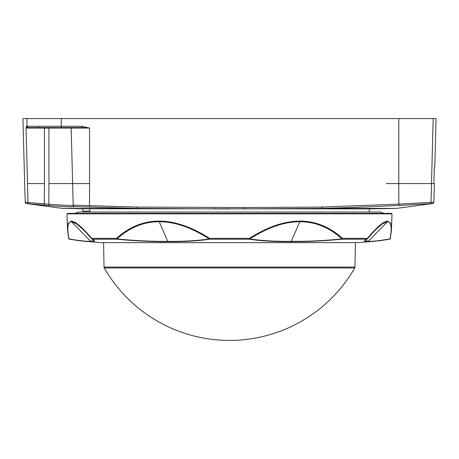 <?xml version="1.0" encoding="UTF-8"?>
<svg xmlns="http://www.w3.org/2000/svg" width="459" height="459" viewBox="0 0 459 459"><rect width="100%" height="100%" fill="white"/><g stroke="black" fill="none" stroke-linecap="round" stroke-linejoin="round"><path stroke-width="0.69" d="M369.265 212.029L369.265 208.868L82.786 208.747L82.786 211.123L89.832 211.123L89.832 208.868M215.254 208.868L137.143 208.392L74.467 206.625C72.924 207.089 64.375 206.722 48.815 205.54L26.375 203.561A1.354 1.354 100.9 0 1 25.274 202.264L48.929 204.226C63.703 205.334 71.793 205.695 73.182 205.311L72.614 183.589L48.929 183.589L48.929 128.05L44.425 128.05L44.425 183.589M137.138 208.392L62.464 208.392L175.895 208.707M82.695 208.747L62.573 208.392M74.295 208.392L82.517 208.392M83.549 208.392L86.137 208.392M102.936 208.392L108.358 208.392M117.297 208.392L120.883 208.392M135.715 208.392L137.098 208.392M243.746 208.868L244.607 208.856M74.461 206.498A1.354 1.354 -1.5 0 1 73.182 205.184L137.184 207.078L244.607 207.548L244.607 208.868L290.673 208.656M214.393 207.548L214.393 208.856M321.897 208.392L396.536 208.392L321.897 208.392M244.607 207.548L321.816 207.078L398.785 204.106L433.887 202.235L432.625 203.561L398.854 205.425C368.881 206.889 343.217 207.875 321.857 208.392L244.607 208.868M215.569 208.874L229.672 208.988M433.864 183.589L434.283 167.787L434.759 167.787L436.05 118.577L433.187 118.577L431.489 183.589M433.698 183.589L411.201 183.589M81.61 127.608L81.61 126.288L89.557 128.05L81.61 127.608L27.649 127.608L26.06 128.05L26.301 126.288L27.087 126.288L26.886 118.577L22.95 118.577L24.654 183.589M26.886 118.577L61.288 118.577L61.288 126.288L81.61 126.288M429.773 203.785A1.354 1.354 90.5 0 0 431.024 202.471L431.517 183.589L398.785 183.589L398.773 118.577L61.288 118.577M398.773 118.577L433.187 118.577M26.301 126.288A1.354 1.354 -90 0 0 27.649 127.608L44.425 127.608L44.425 128.05L26.06 128.05L27.511 183.589M72.631 183.589L71.179 128.05L72.631 183.589M72.614 183.589L89.557 183.589L89.557 128.05L71.179 128.05A0.453 0.453 0 0 0 70.726 127.608M433.893 183.589L434.375 183.589L433.887 202.235M25.274 202.264L24.625 183.589M347.486 207.611L369.501 206.774M25.113 202.235L26.209 203.526M137.184 207.078L137.161 208.392M321.816 207.078L321.839 208.392M354.744 267.953L104.256 267.953A144.459 144.459 0 0 0 354.744 267.953L354.985 267.081L104.015 267.081L103.591 242.639M67.444 213.383L391.556 213.383L392.009 213.854L66.991 213.854L67.444 213.383M159.101 221.112C174.649 221.112 191.46 226.861 209.533 238.347L249.466 238.347C267.54 226.861 284.351 221.112 299.899 221.112C315.488 221.112 329.677 226.861 342.466 238.347A0.901 0.545 132.5 0 1 341.926 238.938C329.453 227.486 315.402 221.749 299.784 221.72C284.19 221.749 267.534 227.486 249.805 238.938C260.999 240.665 274.815 241.48 291.258 241.371C307.794 241.48 324.685 240.665 341.926 238.938L341.938 239.208C324.037 240.941 307.065 241.75 291.017 241.635C275.004 241.795 261.119 240.992 249.375 239.208A0.901 0.683 -80.8 0 0 249.805 238.938L249.466 238.347L249.375 239.208L209.625 239.208C197.978 240.941 184.093 241.75 167.983 241.635C151.935 241.75 134.963 240.941 117.068 239.208L117.074 238.938C134.321 240.665 151.206 241.48 167.742 241.371C184.185 241.48 198.007 240.665 209.195 238.938C191.472 227.486 174.81 221.749 159.216 221.72C143.598 221.749 129.553 227.486 117.074 238.938A0.901 0.545 -132.5 0 1 116.534 238.347C129.329 226.861 143.518 221.112 159.101 221.112A0.901 0.39 -90 0 0 159.216 221.72L167.742 241.371A0.901 0.39 -90 0 0 167.983 241.635M84.037 230.343L91.72 238.904A0.901 0.637 -40.1 0 0 91.754 238.938L84.077 230.395L76.722 223.883L71.575 221.72C67.691 221.749 66.836 227.486 68.999 238.938A0.901 0.723 -79.9 0 0 69.343 239.191A0.901 0.901 0 0 1 68.672 238.451A0.901 0.752 169.2 0 1 68.666 238.347L67.542 229.483L68.328 223.292L71.317 221.112C75.115 221.112 81.891 226.861 91.634 238.347L116.534 238.347A0.901 0.631 -90 0 0 117.068 239.208L92.282 239.208C95.587 240.941 95.248 241.75 91.272 241.635L79.883 240.803L69.424 239.208A0.901 0.901 -90 0 1 68.712 238.611M375.445 241.204L357.727 242.639L101.273 242.639L357.727 242.639L101.273 242.639L83.532 241.204M365.278 240.286L368.267 241.371C372.444 241.48 379.691 240.665 390.001 238.938C392.164 227.486 391.309 221.749 387.43 221.72L382.284 223.883L374.923 230.395L367.32 238.852M67.599 230.722L68.678 238.473A0.901 0.752 169.2 0 0 68.999 238.938C79.315 240.665 86.556 241.48 90.733 241.371L93.722 240.286M365.295 240.275L367.045 239.099A0.901 0.884 60.3 0 1 366.718 239.208L341.938 239.208A0.901 0.631 -90 0 0 342.466 238.347L367.366 238.347C377.109 226.861 383.885 221.112 387.683 221.112L390.638 223.2L391.458 229.471L390.334 238.347A0.901 0.752 -169.2 0 1 390.001 238.938A0.901 0.723 79.9 0 1 389.576 239.208L379.369 240.768L367.734 241.635C363.752 241.75 363.413 240.941 366.718 239.208A0.901 0.769 -90 0 0 367.366 238.347A0.901 0.637 40.1 0 1 367.246 238.938A0.901 0.884 60.3 0 1 367.045 239.099A0.901 0.901 0 0 0 367.286 238.898L374.469 230.854M209.625 239.208A0.901 0.683 -99.2 0 1 209.195 238.938L209.533 238.347L209.625 239.208M91.691 238.875A0.901 0.901 0 0 0 91.806 238.996A0.901 0.884 -60.3 0 0 92.282 239.208A0.901 0.769 -90 0 1 91.634 238.347A0.901 0.637 -40.1 0 0 91.702 238.881M390.288 238.611A0.901 0.901 -90 0 1 389.576 239.208M75.047 213.383L78.271 212.029L380.729 212.029L383.954 213.383M44.299 205.162L44.414 183.589L27.483 183.589L27.982 202.557A1.354 1.354 91.1 0 0 29.187 203.865M386.386 183.589L410.071 183.589M71.179 128.05L48.929 128.05L48.929 127.608M28.441 127.608A1.354 1.354 90 0 1 27.087 126.288L61.288 126.288L61.288 127.608M398.854 205.425L398.785 183.589M89.557 183.589L89.499 206.774M48.815 205.54L48.929 183.589M73.182 205.311A1.354 1.354 -1.5 0 0 74.467 206.625M433.726 202.264A1.354 1.354 79.2 0 1 432.625 203.561L432.791 203.526M367.734 241.635A0.901 0.878 -90 0 0 368.267 241.371L387.43 221.72A0.901 0.878 -90 0 0 387.683 221.112M291.017 241.635A0.901 0.39 -90 0 0 291.258 241.371L299.784 221.72A0.901 0.39 -90 0 0 299.899 221.112M91.272 241.635A0.901 0.878 -90 0 1 90.733 241.371L71.575 221.72A0.901 0.878 -90 0 1 71.317 221.112M229.506 239.208L229.511 238.347M369.265 208.868L396.536 208.392L432.625 203.561M38.785 127.172L38.332 127.608M62.464 208.392L26.375 203.561M89.734 211.123L89.734 212.029M354.985 267.081L355.409 242.639L357.681 242.639M104.015 267.081L104.256 267.953M67.542 229.483L66.991 213.854M84.542 230.866L84.083 230.395M391.464 229.471L392.009 213.854M389.593 239.208L379.105 240.797M390.121 238.904A0.901 0.901 0 0 0 390.322 238.485L391.424 230.372M91.955 239.099L93.682 240.258M69.407 239.208L79.849 240.791"/></g></svg>

